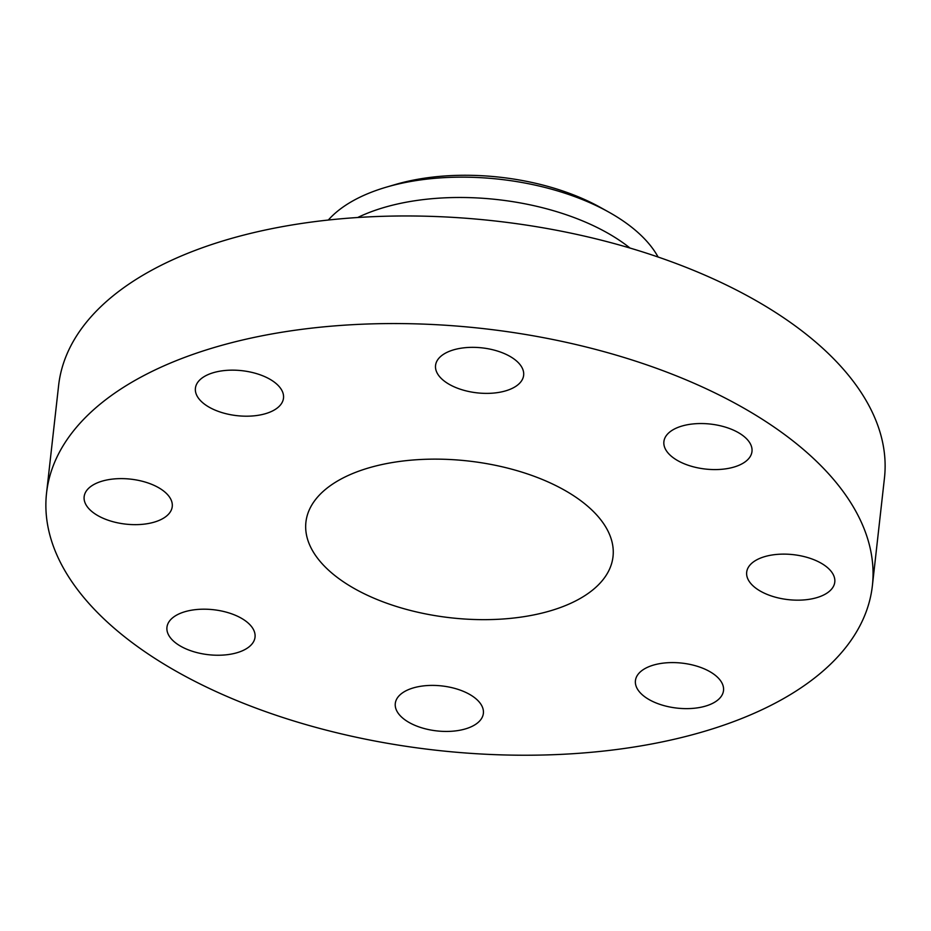 <?xml version="1.0" encoding="UTF-8"?>
<svg xmlns="http://www.w3.org/2000/svg" width="931" height="931" viewBox="0 0 931 931"><rect width="100%" height="100%" fill="white"/><g stroke="black" fill="none" stroke-linecap="round" stroke-linejoin="round"><path stroke-width="1.4" d="M637.968 674.463A44.316 22.623 -173.6 0 0 635.431 680.666A44.316 22.623 -173.6 0 0 670.634 707.153A44.316 22.623 -173.6 0 0 720.966 696.749A44.316 22.623 -173.6 0 0 723.515 690.546A44.316 22.623 -173.6 0 0 688.312 664.071A44.316 22.623 -173.6 0 0 637.968 674.463M599.762 350.51A415.505 212.128 -173.6 0 0 46.55 493.069A415.505 212.128 -173.6 0 0 319.17 728.275A415.505 212.128 -173.6 0 0 872.382 585.704A415.505 212.128 -173.6 0 0 599.762 350.51M407.289 609.63A154.523 78.891 -173.6 0 0 613.017 556.61A154.523 78.891 -173.6 0 0 511.643 469.154A154.523 78.891 -173.6 0 0 305.915 522.163A154.523 78.891 -173.6 0 0 407.289 609.63M750.805 583.516A44.316 22.623 -173.6 0 0 799.112 600.158A44.316 22.623 -173.6 0 0 834.781 582.084A44.316 22.623 -173.6 0 0 830.661 570.773A44.316 22.623 -173.6 0 0 782.354 554.131A44.316 22.623 -173.6 0 0 746.685 572.204A44.316 22.623 -173.6 0 0 750.805 583.516M692.978 466.71A44.316 22.623 -173.6 0 0 751.98 451.5A44.316 22.623 -173.6 0 0 722.91 426.421A44.316 22.623 -173.6 0 0 663.896 441.62A44.316 22.623 -173.6 0 0 692.978 466.71M498.364 392.486A44.316 22.623 -173.6 0 0 523.641 375.298A44.316 22.623 -173.6 0 0 460.833 348.241A44.316 22.623 -173.6 0 0 435.557 365.418A44.316 22.623 -173.6 0 0 498.364 392.486M280.964 404.31A44.316 22.623 -173.6 0 0 283.501 398.107A44.316 22.623 -173.6 0 0 248.298 371.632A44.316 22.623 -173.6 0 0 197.966 382.024A44.316 22.623 -173.6 0 0 195.417 388.227A44.316 22.623 -173.6 0 0 230.62 414.714A44.316 22.623 -173.6 0 0 280.964 404.31M168.127 495.269A44.316 22.623 -173.6 0 0 119.82 478.627A44.316 22.623 -173.6 0 0 84.151 496.689A44.316 22.623 -173.6 0 0 88.27 508A44.316 22.623 -173.6 0 0 136.578 524.642A44.316 22.623 -173.6 0 0 172.247 506.569A44.316 22.623 -173.6 0 0 168.127 495.269M225.954 612.063A44.316 22.623 -173.6 0 0 166.952 627.273A44.316 22.623 -173.6 0 0 196.022 652.363A44.316 22.623 -173.6 0 0 255.036 637.153A44.316 22.623 -173.6 0 0 225.954 612.063M420.568 686.298A44.316 22.623 -173.6 0 0 395.291 703.475A44.316 22.623 -173.6 0 0 458.099 730.544A44.316 22.623 -173.6 0 0 483.375 713.355A44.316 22.623 -173.6 0 0 420.568 686.298M872.382 585.704L884.45 478.115A415.505 212.128 -173.6 0 0 611.83 242.921A415.505 212.128 -173.6 0 0 58.618 385.481L46.55 493.069M395.733 184.408A162.448 82.94 6.4 0 1 600.251 207.345L608.548 211.965A176.273 89.993 -173.6 0 0 549.348 188.586A176.273 89.993 6.4 0 0 386.621 187.073L395.733 184.408M658.101 257.026A176.273 89.993 -173.6 0 0 608.548 211.965M328.317 220.03A176.273 89.993 6.4 0 1 386.621 187.073M630.008 248.053A176.273 89.993 -173.6 0 0 547.067 208.916A176.273 89.993 -173.6 0 0 357.702 217.505"/></g></svg>
